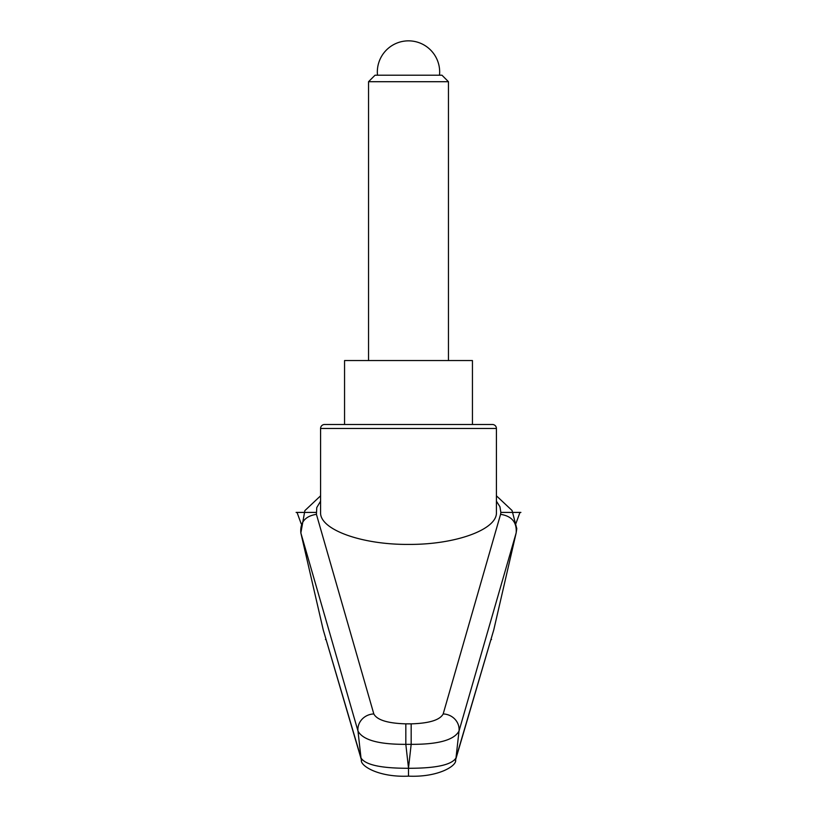 <?xml version="1.0" encoding="UTF-8"?>
<svg xmlns="http://www.w3.org/2000/svg" width="817" height="817" viewBox="0 0 817 817"><rect width="100%" height="100%" fill="white"/><g stroke="black" fill="none" stroke-linecap="round" stroke-linejoin="round"><path stroke-width="1.23" d="M323.226 629.866L361.42 759.892A11.989 11.632 -16.9 0 1 361.012 757.962L323.226 629.866L300.84 532.898C300.013 522.277 305.211 516.099 316.424 514.332L316.771 507.541L320.581 501.189M320.581 428.486A3.993 3.993 0 0 1 324.574 424.493L492.426 424.493A3.993 3.993 0 0 1 496.419 428.486L496.419 512.412C497.4 529.508 455.498 544.765 408.5 544.408C361.502 544.765 319.6 529.508 320.581 512.412L320.581 428.486L496.419 428.486M411.176 723.852L411.176 744.338C438.198 744.471 454.14 740.039 459.011 731.052L516.16 532.898L493.774 629.866L455.988 757.962A16012.996 13115.587 -116.7 0 0 459.011 731.052A15.983 14.951 15.5 0 0 443.182 713.946C439.944 720.022 429.272 723.321 411.176 723.852L405.824 723.852L405.824 744.338L411.176 744.338A20105.175 18892.686 -0 0 1 408.5 767.98A20105.175 18892.686 -0 0 1 405.824 744.338C378.792 744.471 362.84 740.039 357.989 731.052A16012.996 13115.587 116.7 0 0 361.012 757.962C365.352 764.896 381.182 768.337 408.5 768.276L408.5 767.98M496.419 501.189L499.933 506.734L500.862 512.412L519.969 512.412L515.803 523.83M405.824 723.852C387.728 723.321 377.056 720.022 373.818 713.946L316.424 514.332M300.84 532.898L357.989 731.052A15.983 14.951 164.5 0 1 373.818 713.946M500.862 512.412L500.576 514.332C511.789 516.099 516.987 522.277 516.16 532.898M455.386 760.504A11.989 11.632 -163.1 0 0 455.59 759.892A11.989 11.632 -163.1 0 0 455.988 757.962C451.648 764.896 435.818 768.337 408.5 768.276L408.5 775.833M455.59 759.851L493.774 629.866M361.614 760.504A11.989 11.632 -16.9 0 1 361.41 759.892C359.674 765.427 378.087 777.508 408.5 776.15C438.913 777.508 457.326 765.427 455.58 759.892M344.56 424.493L344.56 360.552L472.44 360.552L472.44 424.493M368.538 81.71L448.462 81.71L441.977 75.215L375.023 75.215L368.538 81.71L368.538 360.552M301.197 523.83L297.031 512.412L316.138 512.412M296.101 512.412L297.031 512.412M326.003 639.537L325.452 639.537M491.548 639.537L490.997 639.537M519.969 512.412L520.899 512.412M500.576 514.332L443.182 713.946M516.14 533.011L516.793 528.65L512.045 510.482L496.419 495.817M320.581 495.817L304.864 510.625L300.85 532.95M448.462 81.71L448.462 360.552M439.505 75.215A31.169 31.169 0 0 0 408.5 40.85A31.169 31.169 0 0 0 377.495 75.215"/></g></svg>
